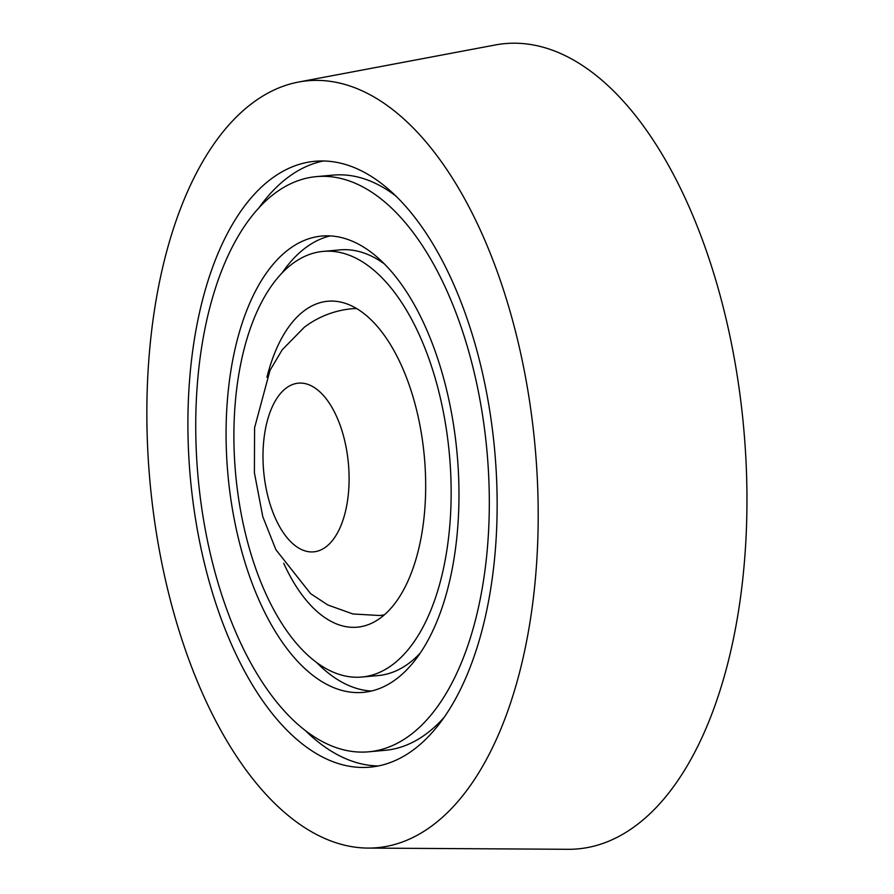 <?xml version="1.0" encoding="UTF-8"?>
<svg xmlns="http://www.w3.org/2000/svg" width="894" height="894" viewBox="0 0 894 894"><rect width="100%" height="100%" fill="white"/><g stroke="black" fill="none" stroke-linecap="round" stroke-linejoin="round"><path stroke-width="1.34" d="M252.477 103.045A385.035 193.327 84.8 0 1 298.607 82.036A385.035 193.327 84.8 0 1 526.141 380.565A385.035 193.327 84.8 0 1 432.573 825.374A385.035 193.327 84.8 0 1 367.803 848.082A385.035 193.327 84.8 0 1 155.858 529.639A385.035 193.327 84.8 0 1 252.477 103.045M298.607 82.036L495.388 44.946A404.289 202.994 84.8 0 1 734.298 358.405A404.289 202.994 84.8 0 1 636.059 825.464A404.289 202.994 84.8 0 1 568.048 849.3L367.803 848.082M368.507 751.82A288.773 144.996 -95.2 0 0 472.781 366.674A288.773 144.996 -95.2 0 0 316.543 176.61A288.773 144.996 -95.2 0 0 212.269 561.756A288.773 144.996 -95.2 0 0 368.507 751.82L385.079 750.323A288.773 144.996 -95.2 0 0 443.256 718.329M479.732 361.467A304.172 152.729 -95.2 0 0 315.157 161.266A304.172 152.729 -95.2 0 0 205.318 566.964A304.172 152.729 -95.2 0 0 369.892 767.164A304.172 152.729 -95.2 0 0 479.732 361.467M323.494 160.976A304.172 152.729 -95.2 0 0 258.366 208.604M361.746 677.037A213.7 107.302 -95.2 0 0 438.92 392.03A213.7 107.302 -95.2 0 0 323.304 251.382A213.7 107.302 -95.2 0 0 246.129 536.4A213.7 107.302 -95.2 0 0 361.746 677.037L378.33 675.54A213.7 107.302 -95.2 0 0 419.822 653.536M445.86 386.834A229.099 115.035 -95.2 0 0 321.918 236.05A229.099 115.035 -95.2 0 0 239.19 541.596A229.099 115.035 -95.2 0 0 363.132 692.381A229.099 115.035 -95.2 0 0 445.86 386.834M330.255 235.893A229.099 115.035 -95.2 0 0 281.8 273.385M266.937 377.246A163.636 82.17 84.8 0 1 304.251 310.721A163.636 82.17 84.8 0 1 327.807 301.233A163.636 82.17 84.8 0 1 421.23 432.528A163.636 82.17 84.8 0 1 380.799 617.709A163.636 82.17 84.8 0 1 357.242 627.186A163.636 82.17 84.8 0 1 283.744 563.321M316.979 662.834A229.099 115.035 -95.2 0 0 371.368 691.028M384.655 264.099A213.7 107.302 -95.2 0 0 339.876 249.884L323.304 251.382M305.536 730.767A304.172 152.729 -95.2 0 0 378.14 765.957M396.098 196.166A288.773 144.996 -95.2 0 0 333.127 175.112L316.543 176.61M384.431 614.759A154.014 77.331 84.8 0 1 379.592 615.508L352.918 613.977L327.83 604.981L310.609 593.65L275.888 549.698L262.78 516.665L254.399 472.725L254.578 427.801L270.022 370.328L282.236 349.766L304.385 327.182C318.465 316.632 334.3 310.486 351.878 308.732A154.014 77.331 84.8 0 1 356.773 308.598M286.236 388.052A84.706 42.532 84.8 0 1 344.257 438.898A84.706 42.532 84.8 0 1 325.852 546.96A84.706 42.532 84.8 0 1 267.831 496.125A84.706 42.532 84.8 0 1 286.236 388.052"/></g></svg>
